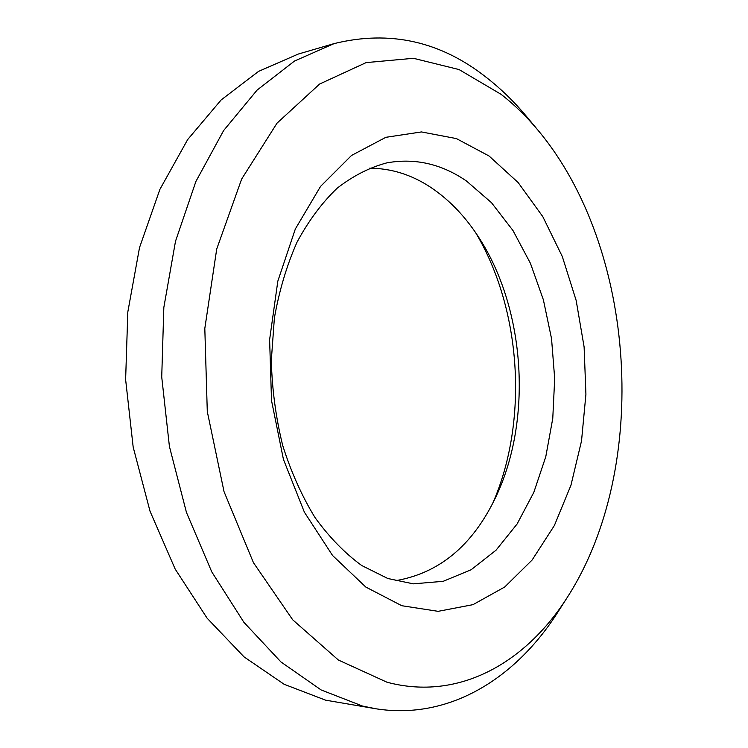 <?xml version="1.0" encoding="UTF-8"?>
<svg xmlns="http://www.w3.org/2000/svg" width="748" height="748" viewBox="0 0 748 748"><rect width="100%" height="100%" fill="white"/><g stroke="black" fill="none" stroke-linecap="round" stroke-linejoin="round"><path stroke-width="1.12" d="M401.769 605.712L438.132 611.331L472.97 604.665L504.685 587.021L532.099 560.046L554.38 525.517L570.958 485.228L581.523 440.927L585.918 394.299L584.113 346.96L576.175 300.509L562.309 256.536L542.814 216.658L518.168 182.577L489.042 155.986L456.392 138.586L421.451 131.938L385.846 137.314L351.504 155.462L320.583 186.364L295.338 228.972L277.826 281.145L269.617 339.667L271.515 400.526L283.436 459.394L304.38 512.174L332.579 555.512L365.837 587.068L401.769 605.712M466.434 180.988L491.464 202.661L512.997 230.552L530.444 263.361L543.385 299.826L551.538 338.648L554.689 378.582L552.772 418.366L545.778 456.729L533.81 492.38L517.102 523.993L496.018 550.219L471.128 569.752L443.199 581.318L413.279 583.842L387.773 578.485L361.705 565.516C344.819 553.183 329.26 537.214 315.03 517.579C301.874 496.074 291.103 472.035 282.697 445.453C275.9 417.88 272.104 389.577 271.309 360.555L274.385 318.003C279.256 290.505 286.821 265.203 297.068 242.09C308.625 220.697 321.986 202.736 337.133 188.225C352.991 175.902 369.559 167.449 386.847 162.868C414.981 157.828 441.507 163.868 466.434 180.988M395.14 580.757C439.141 573.379 472.661 545.535 495.718 497.224C532.473 420.432 525.545 310.083 479.477 238.49C465.845 217.07 449.632 200.053 430.848 187.43C411.559 174.639 391.017 168.235 369.231 168.207M375.889 708.777L325.595 700.165L284.156 684.289L244.054 656.894L207.112 618.185L175.172 569.069L150.03 511.23L133.172 447.08L125.627 379.573L127.814 311.991L139.521 247.607L159.913 189.347L187.664 139.577L221.137 99.952L258.574 71.378L298.237 54.071L334.113 43.599L294.516 61.037L257.106 90.078L223.633 130.545L195.873 181.512L175.5 241.295L163.831 307.475L161.727 376.983L169.413 446.444L186.448 512.436L211.778 571.883L243.885 622.299L280.958 661.961L321.107 689.937L362.528 706.056L375.889 708.777C449.763 720.408 516.139 677.875 557.98 611.939L567.592 596.913C526.265 662.26 459.132 701.559 386.931 682.195L338.358 660.017L292.692 619.793L253.441 562.664L224.035 491.642L207.29 411.531L204.812 328.475L216.724 249L241.651 179.053L277.022 123.158L319.62 84.038L366.109 62.608L413.429 58.297L459.057 69.564L501.02 94.285C514.4 104.701 526.835 116.81 538.308 130.601C636.847 248.673 650.592 467.444 567.592 596.913M538.308 130.601L526.891 116.894C514.596 102.111 501.244 89.087 486.845 77.82C440.815 41.28 389.904 29.873 334.113 43.599M475.672 232.731C521.655 309.569 528.686 421.433 492.67 503.423"/></g></svg>

